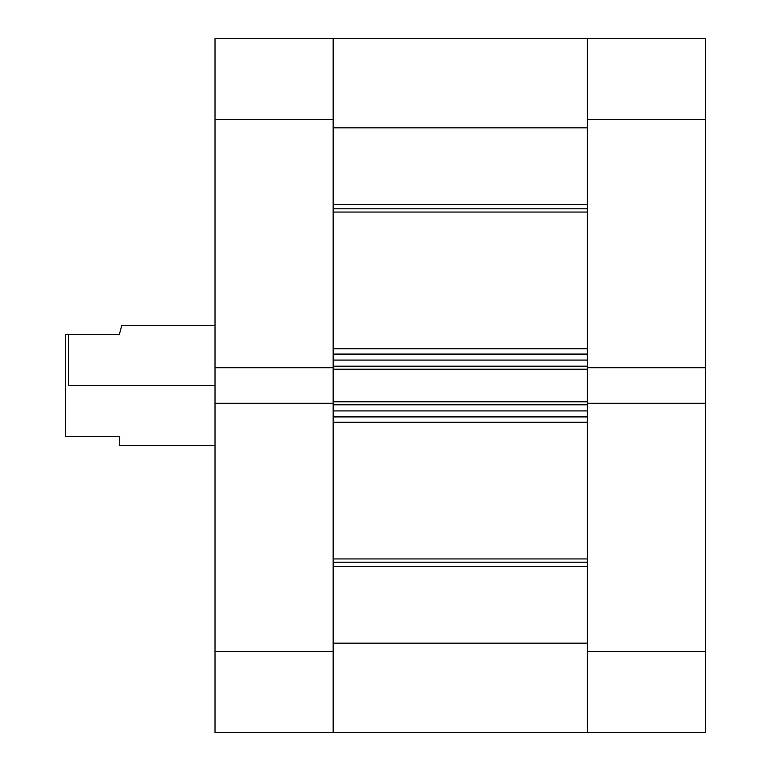 <?xml version="1.0" encoding="UTF-8"?>
<svg xmlns="http://www.w3.org/2000/svg" width="771" height="771" viewBox="0 0 771 771"><rect width="100%" height="100%" fill="white"/><g stroke="black" fill="none" stroke-linecap="round" stroke-linejoin="round"><path stroke-width="1.16" d="M705.532 403.262L587.386 403.262L587.386 651.697L705.532 651.697L705.532 38.55L587.386 38.55L587.386 367.738L705.532 367.738L705.532 119.303L587.386 119.303L587.386 367.738L705.532 367.738L705.532 403.262L587.386 403.262L587.386 732.45L705.532 732.45L705.532 403.262M333.159 731.997L333.159 643.168L587.386 643.168L333.159 643.168L333.159 732.45L215.013 732.45L587.386 732.45L587.386 651.697L705.532 651.697L705.532 732.45L587.386 732.45L587.386 643.168L587.386 731.997M705.532 38.55L587.386 38.55L587.386 119.303L705.532 119.303L705.532 38.55M215.013 119.303L333.159 119.303L333.159 367.738L215.013 367.738L215.013 119.303L215.013 732.45L215.013 403.262L333.159 403.262L333.159 651.697L333.159 403.262L215.013 403.262L215.013 367.738L333.159 367.738L333.159 38.55L215.013 38.55L215.013 119.303L333.159 119.303L333.159 38.55L215.013 38.55L215.013 119.303M333.159 651.697L215.013 651.697L333.159 651.697M68.455 385.5L215.013 385.5L68.455 385.5L68.455 334.653L68.455 385.5M119.303 334.653L65.468 334.653L65.468 436.347L119.303 436.347L119.303 445.32L119.303 436.347L65.468 436.347L65.468 334.653L119.303 334.653L121.702 325.68L121.086 327.964L121.702 325.68L215.013 325.68M587.386 208.806L333.159 208.806L587.386 208.806M333.159 204.575L587.386 204.575L333.159 204.575M587.386 562.194L333.159 562.194L587.386 562.194M333.159 558.946L587.386 558.946L333.159 558.946M587.386 212.054L333.159 212.054L587.386 212.054M333.159 348.8L587.386 348.8L333.159 348.8M587.386 422.2L333.159 422.2L587.386 422.2M333.159 39.003L333.159 109.877M333.159 360.076L333.159 366.206L587.386 366.206L587.386 360.076L587.386 366.206L333.159 366.206L333.159 360.076L587.386 360.076L333.159 360.076M333.159 367.353L333.159 403.647M333.159 404.794L333.159 410.924L333.159 404.794L587.386 404.794L587.386 410.924L333.159 410.924L587.386 410.924L587.386 404.794L333.159 404.794M587.386 39.003L587.386 109.877M587.386 367.353L587.386 403.647M333.159 127.832L587.386 127.832L587.386 38.55L333.159 38.55L333.159 127.832L587.386 127.832M333.159 566.425L587.386 566.425L333.159 566.425M333.159 416.909L587.386 416.909L333.159 416.909M333.159 403.262L333.159 401.797L587.386 401.797L333.159 401.797L333.159 369.203L587.386 369.203L333.159 369.203L333.159 367.738M333.159 354.091L587.386 354.091L333.159 354.091M587.386 367.738L587.386 403.262M119.303 445.32L215.013 445.32"/></g></svg>
